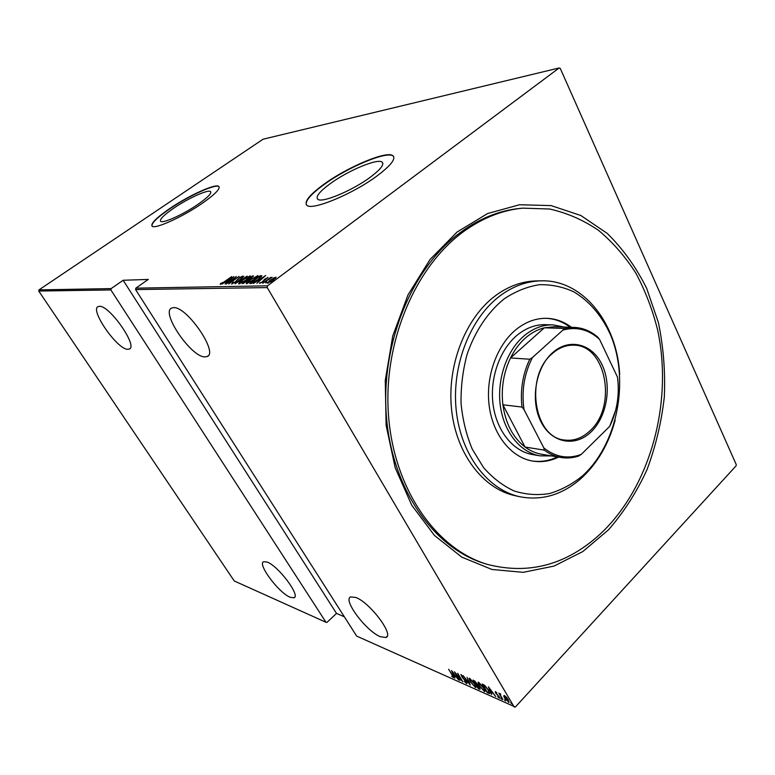 <?xml version="1.0" encoding="UTF-8"?>
<svg xmlns="http://www.w3.org/2000/svg" width="775" height="775" viewBox="0 0 775 775"><rect width="100%" height="100%" fill="white"/><g stroke="black" fill="none" stroke-linecap="round" stroke-linejoin="round"><path stroke-width="1.16" d="M457.134 231.987L487.601 213.532L519.521 204.755L551.102 205.598L580.775 215.469L607.232 233.401C622.964 248.882 636.11 267.191 646.66 288.329L658.382 322.497C663.439 346.764 665.415 371.583 664.32 396.955C661.472 422.201 655.679 446.507 646.931 469.863C636.595 492.27 623.778 512.275 608.462 529.868L582.771 551.587L553.96 566.099L523.212 572.328L491.951 569.47L461.784 557.138L434.455 535.447L411.728 505.184L395.202 467.78L386.124 425.349L385.262 380.477L392.731 336.04L408.008 294.887L429.999 259.538L457.134 231.987M522.679 208.146L520.257 208.378C498.005 210.558 476.741 219.577 456.465 235.435C409.336 272.558 379.624 348.779 386.754 420.467C393.787 492.222 435.598 549.097 485.257 563.735L487.582 564.433C436.451 549.436 393.807 489.422 388.469 414.935C382.976 340.525 416.688 263.49 466.598 229.458C484.675 217.126 503.372 210.025 522.679 208.146L549.601 209.008C567.058 212.922 583.352 220.032 598.494 230.33C612.744 242.217 625.173 256.448 635.8 273.023C645.255 290.664 652.54 309.671 657.646 330.053C673.204 402.496 650.554 486.632 600.683 533.636C566.845 564.772 529.141 575.04 487.582 564.433M370.198 177.291C380.573 169.483 384.536 164.416 382.075 162.091C377.561 158.168 348.101 170.558 330.392 183.549C319.697 191.415 315.483 196.647 317.75 199.243C321.577 203.418 352.121 190.795 370.198 177.291M197.916 204.377C207.642 197.577 211.846 193.304 210.538 191.561C208.233 189.178 188.073 198.352 173.736 208.184C163.835 215.014 159.466 219.393 160.619 221.301C162.595 223.83 183.326 214.481 197.916 204.377M202.033 203.467C214.985 194.38 220.575 188.693 218.792 186.417C215.644 183.268 188.819 195.484 169.725 208.553C156.463 217.688 150.583 223.558 152.084 226.155C154.651 229.555 182.483 217.029 202.033 203.467M219.151 186.872L218.938 186.659C215.789 183.501 188.955 195.717 169.861 208.795C156.608 217.93 150.728 223.791 152.229 226.397M377.144 175.857C390.939 165.433 396.17 158.701 392.847 155.649C386.667 150.476 347.529 167.003 323.95 184.237C309.583 194.757 303.887 201.781 306.881 205.307C311.831 210.945 352.916 194.012 377.144 175.857M393.729 156.705L393.012 155.969C386.822 150.776 347.694 167.293 324.115 184.537C311.23 193.924 305.282 200.638 306.28 204.687M380.38 636.721L385.921 637.486C394.514 635.209 369.723 602.243 355.696 597.438L350.707 596.915C342.492 599.579 366.091 631.112 380.38 636.721M204.619 356.917L207.216 356.529C218.676 352.916 187.075 306.512 173.658 307.627L171.585 308.053C160.667 312.441 190.834 356.703 204.619 356.917M290.179 597.283L293.967 597.787C300.894 596.033 278.215 565.789 267.084 562.049L263.665 561.701C257.038 563.783 278.797 592.885 290.179 597.283M127.623 349.302L129.328 349.05C138.163 346.396 109.624 305.34 99.452 306.319L98.086 306.6C89.677 309.855 117.112 349.273 127.623 349.302M510.783 702.789L511.762 703.729L511.074 702.46M504.554 699.999L505.523 700.939L504.845 699.68M500.757 698.304L501.716 699.234L501.047 697.984M488.386 686.766L495.738 696.512L492.978 693.208L491.021 692.337L491.612 694.662L488.386 686.766M479.134 685.923L478.068 682.242L478.688 682.329L483.832 687.977L484.879 691.61L479.318 685.739M470.231 681.971L469.156 678.309L469.757 678.396L474.833 683.986L475.898 687.59L470.415 681.787M466.647 683.647L464.206 681.186L466.124 682.765L466.095 681.7L462.413 677.592L460.922 674.589L463.227 676.585L461.697 675.49L461.745 676.313L466.482 681.884L466.647 683.647L467.083 683.192M451.554 670.54L458.655 679.908L456.01 676.74L454.208 675.936L454.867 678.212L451.554 670.54M452.048 674.889L448.618 669.242L452.464 675.132L453.569 677.699L451.651 676.217L452.92 676.817L452.213 674.715M459.953 680.489L454.421 671.799L461.387 679.811L457.686 673.243L462.849 681.787L455.903 673.795L459.953 680.489M470.222 685.081L463.14 675.645L469.272 683.453L467.044 677.36L470.27 685.032M478.301 688.704L473.099 680.033L476.625 683.172L479.463 687.415L479.987 689.324L478.301 688.704L479.367 688.403L479.066 687.251L476.228 684.771L478.737 688.248M488.754 693.383L487.33 692.743L482.108 683.996L484.685 685.362L488.57 690.167L489.684 693.577L488.463 692.559M495.38 691.523L496.853 692.86L495.7 692.298L495.874 692.966L499.168 696.764L499.555 698.207L497.715 696.841L498.964 697.393L498.78 696.609L495.487 692.821L495.38 691.523M502.655 699.612L498.829 693.131L499.797 694.274L499.836 693.577L500.631 694.012L500.553 695.437L502.839 699.408M503.692 695.998L504.428 695.524L506.443 697.209L508.303 699.757L508.991 702.363L504.564 698.091L503.692 695.998L504.157 695.437M514.212 707.033L267.239 287.593L135.577 289.579L356.665 636.091L515.346 707.033L736.047 465.901L736.25 464.593L560.277 68.442L559.163 67.968L263.035 139.229L38.963 289.889L111.135 288.6L110.893 289.957L326.013 622.286L327.021 622.344L336.505 613.403L344.352 616.793M326.013 622.286L234.253 580.979L38.75 291.042L38.963 289.889M110.893 289.957L38.75 291.042M273.284 278.128L276.065 277.179L273.313 280.133L267.336 283.146L270.068 280.221L273.41 278.341M262.851 283.214L270.698 277.373L269.903 278.215L272.093 277.256L262.851 283.214M267.898 277.363L262.861 281.674L259.538 283.35L262.473 281.713L265.06 278.903L268.014 277.566M250.877 283.476L249.657 283.505L260.245 275.677L261.863 275.774L258.094 279.591L250.877 283.476M241.926 283.669L252.427 275.939L253.512 275.978L247.177 281.412L241.926 283.669M235.028 283.824L243.805 276.229L237.082 282.342L247.177 276.113L235.028 283.824M226.3 284.018L236.297 276.481L230.63 282.362L239.107 276.384L228.751 283.96L234.418 278.07L226.3 284.018M224.488 281.616L231.618 276.636L224.702 281.683L220.255 284.338L220.575 283.485L224.585 281.771M135.577 289.579L135.828 288.164L148.277 279.426L123.148 280.269L111.135 288.6M135.828 288.164L267.54 285.82L559.163 67.968M233.827 276.559L225.196 284.037L227.656 281.635L226.126 281.674L221.979 284.105L233.856 276.607M231.599 284.086L232.762 282.449L233.604 282.052L232.674 283.301L235.174 281.993L239.223 277.886L242.662 276.113L241.752 277.334L240.812 277.818L241.422 276.869L239.591 277.838L235.474 281.993L231.599 284.086M242.42 279.959L250.238 275.9C250.141 276.782 248.872 278.08 246.44 279.814L238.632 283.863C238.748 282.972 240.008 281.674 242.42 279.959L242.517 280.124M250.073 279.746L257.998 275.648C257.92 276.53 256.651 277.847 254.2 279.601L246.285 283.698C246.392 282.798 247.651 281.48 250.073 279.746L250.18 279.92M265.699 275.493L256.883 283.35L259.373 280.821L257.688 280.87L253.338 283.427L265.728 275.542M262.279 282.681L263.587 282.022L262.473 283.011M265.563 282.604L266.881 281.945L265.757 282.933M270.959 282.478L272.287 281.809L271.153 282.817M267.54 285.82L267.239 287.593M220.962 284.115L220.575 283.485M228.664 281.054L231.899 278.002L227.346 280.899L228.092 281.558M227.346 280.899L228.557 280.87M249.192 276.82L250.102 276.539M250.209 276.355L249.908 275.842M239.184 283.902L239.795 283.175M246.111 279.823L248.852 276.627L242.749 279.949L239.746 283.078L246.208 279.988M248.087 280.104L248.639 279.707M252.466 276.878L252.427 275.939M251.507 277.973L252.388 276.752L251.691 276.723L248.329 279.194L248.93 279.872M248.949 279.843L248.562 279.184L251.41 277.818M247.477 279.978L243.34 282.865L246.838 281.422L248.058 280.056L247.477 279.978M243.699 283.466L243.34 282.865M256.942 276.568L257.872 276.278M257.978 276.113L257.658 275.571M246.828 283.747L247.458 282.991M247.826 283.224L247.409 282.904L253.861 279.61L256.854 276.433L250.422 279.736L247.409 282.904M260.478 276.491L260.245 275.677M260.642 276.365L261.456 276.336L261.049 275.648M261.039 277.159L259.499 276.462L251.09 282.691L251.584 283.379M257.852 279.765L260.729 276.636M253.144 282.759L257.755 279.601M251.09 282.691L252.96 282.449M260.41 280.23L263.703 277.004L258.957 280.056L259.838 280.734M258.957 280.056L260.293 280.017M260.264 283.233L259.896 282.613M264.304 280.317L263.994 279.794M275.154 278.109L275.823 277.886M267.985 283.156L268.479 282.613M272.945 280.143L274.815 277.838L270.417 280.211L268.382 282.439L273.052 280.327M453.549 677.098L453.036 676.701M455.293 675.781L452.6 672.206L453.869 675.151L455.438 675.626M467.073 683.163L466.773 682.397M461.629 675.335L461.338 674.696M469.631 679.394L469.379 678.28M476.112 687.144L475.249 687.502M475.705 687.018L475.162 686.708M474.445 683.812L469.795 679.22L470.619 682.136L474.707 686.611L475.259 686.689L474.62 683.627M480.093 688.81L479.502 689.246M479.957 688.762L479.163 688.403M477.245 684.538L476.228 684.771M474.562 681.332L475.695 683.879L476.557 684.141L474.881 680.993M478.553 683.356L478.301 682.213M485.102 691.155L484.21 691.513M484.666 691.029L484.133 690.719M484.404 690.525L484.859 690.031M483.435 687.803L478.718 683.163L479.531 686.098L483.658 690.612L484.239 690.699L483.61 687.619M489.839 693.102L489.209 692.898M483.038 685.071L487.194 692.027L488.977 692.618L488.173 689.992L484.947 686.098L483.038 685.071L483.474 684.616M492.232 692.211L489.451 688.481L490.691 691.523L492.396 692.036M499.584 697.607L499.09 697.258M495.835 692.143L495.593 691.649M500.64 694.022L500.078 693.974M500.243 693.693L499.797 694.274M509.165 701.869L508.41 702.266M508.875 701.762L507.887 699.573L504.903 696.328L504.98 698.275L508.39 701.54M504.389 696.337L504.157 695.495M123.148 280.269L336.505 613.403M582.122 476.189C617.094 445.15 629.804 381.804 610.913 335.749C602.243 316.181 589.911 301.552 573.907 291.884C562.931 286.808 551.413 284.415 539.371 284.706C527.271 286.614 515.588 291.293 504.331 298.743C488.085 311.763 474.998 331.177 467.083 354.407C462.811 370.402 460.796 386.725 461.048 403.368C462.636 419.769 466.376 435.037 472.275 449.171L483.59 467.625C492.687 477.981 502.878 485.77 514.145 490.982C525.75 494.605 537.482 495.467 549.349 493.578C561.003 490.178 571.931 484.375 582.122 476.189M615.156 420.224C608.637 444.24 597.225 463.702 580.921 478.611C562.321 494.847 541.996 500.892 519.938 496.756C487.901 489.994 460.815 454.818 456.204 410.101C451.496 365.422 470.386 317.653 500.495 295.498C513.476 286.014 527.048 281.131 541.212 280.831C582.974 279.543 617.152 323.272 619.671 374.48M552.924 324.88L545.503 324.667C536.087 324.454 527.126 327.583 518.611 334.035C500.524 347.927 489.684 377.018 492.978 403.756C496.213 430.522 512.963 451.35 532.696 454.605L540.02 455.845C520.732 452.648 504.234 432.702 500.447 406.613C496.63 380.554 506.182 351.588 523.28 336.534C532.512 328.552 542.393 324.667 552.924 324.88L564.442 327.079M571.427 327.292C563.861 321.586 555.559 318.593 546.511 318.312C536.329 318.147 526.613 321.548 517.38 328.522C497.531 343.683 485.537 375.584 489.083 404.986C492.561 434.417 510.87 457.337 532.454 461.038C541.376 462.53 550.105 461.212 558.639 457.095M531.853 460.922C540.572 462.249 549.097 460.902 557.419 456.892M541.212 280.831L536.329 280.918C522.205 281.218 508.662 286.082 495.709 295.507C465.688 317.547 446.865 365.054 451.563 409.491C456.184 453.966 483.203 488.967 515.172 495.719L519.938 496.756M570.187 327.253C562.805 321.683 554.716 318.709 545.9 318.302M591.325 431.665C575.631 447.34 551.994 443.474 541.153 422.133C530.071 401.024 535.457 367.941 552.333 352.925C569.053 337.58 592.197 343.683 602.01 364.676C612.056 385.456 607.174 416.291 591.325 431.665M552.023 353.807C524.452 376.466 533.888 437.846 564.607 440.035C573.858 441.178 582.364 438.069 590.104 430.677C617.268 406.497 606.273 345.156 573.946 345.185C566.137 344.885 558.833 347.762 552.023 353.807M562.844 330.121L563.909 328.435L573.849 327.36L554.212 326.759L544.35 327.806C537.559 329.482 531.204 332.921 525.285 338.123C519.386 343.383 514.464 349.99 510.531 357.943C503.556 372.591 501.008 388.198 502.888 404.782L525.033 447.02C530.207 450.837 535.748 453.249 541.657 454.257L561.032 457.492C555.074 456.485 549.494 454.034 544.283 450.139L543.847 447.94C555.481 457.143 567.939 459.304 581.221 454.431L609.712 426.347C617.123 410.953 619.729 394.562 617.51 377.183L599.588 339.421C588.748 329.482 576.503 326.372 562.844 330.121L532.435 357.556C524.21 373.695 521.401 391.026 523.997 409.549L543.847 447.94M523.997 409.549L521.992 407.059L502.888 404.782C505.591 423.557 512.963 437.642 525.033 447.02L544.283 450.139M563.909 328.435L544.35 327.806L510.531 357.943L529.761 359.232L532.435 357.556M551.742 455.942L540.02 455.845M615.621 410.382L609.712 426.347M581.221 454.431L578.654 456.058C572.812 457.977 566.942 458.451 561.032 457.492M617.51 377.183L618.198 384.216M573.849 327.36C582.626 327.728 590.56 330.944 597.68 337.038L599.588 339.421M521.992 407.059C520.112 390.135 522.708 374.189 529.761 359.232M251.904 283.282L251.546 282.681M476.945 684.403L476.489 684.887M382.879 163.622L382.075 162.091M210.858 192.113L210.538 191.561M387.074 636.352L385.921 637.486M208.146 355.822L207.216 356.529M294.694 597.118L293.967 597.787M129.851 348.663L129.328 349.05M249.104 276.675L249.463 277.285M239.746 283.078L240.076 283.631M256.854 276.433L257.222 277.053M275.028 277.886L275.338 278.428M268.382 282.439L268.673 282.933M478.718 683.163L479.173 682.678"/></g></svg>
